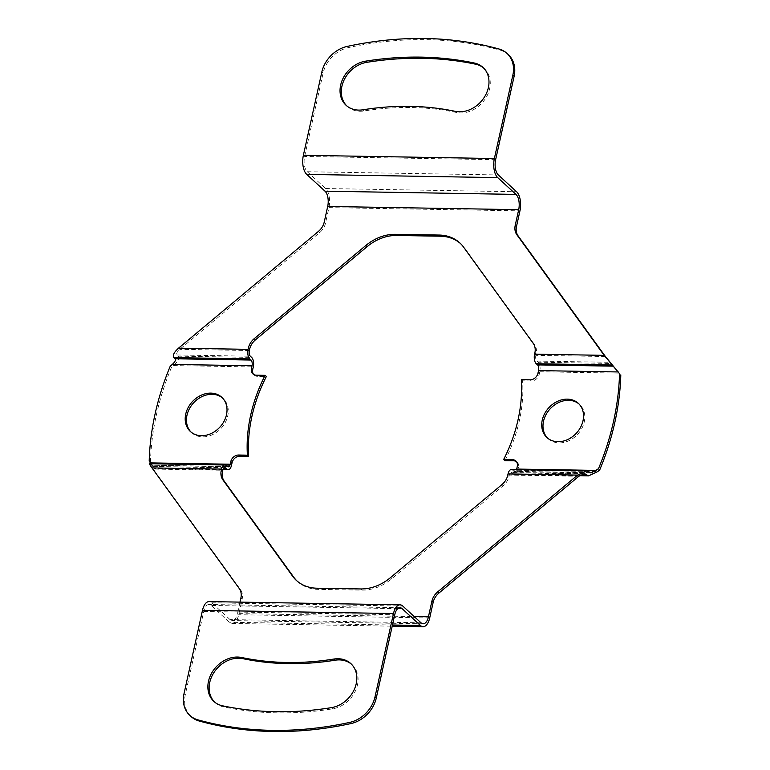 <?xml version="1.0" encoding="UTF-8"?>
<svg xmlns="http://www.w3.org/2000/svg" width="770" height="770" viewBox="0 0 770 770"><rect width="100%" height="100%" fill="white"/><g stroke="black" fill="none" stroke-linecap="round" stroke-linejoin="round"><path stroke-width="0.58" stroke-dasharray="3.85 2.89" d="M547.576 438.092A23.216 18.75 -47.4 0 0 548.192 438.688A23.216 18.75 -47.4 0 0 559.174 442.875A23.216 18.75 -47.4 0 0 581.841 428.428A23.216 18.75 -47.4 0 0 579.598 404.491A23.216 18.75 -47.4 0 0 578.953 403.932M191.047 432.076A23.216 18.75 -47.4 0 0 191.663 432.673A23.216 18.75 -47.4 0 0 202.645 436.86A23.216 18.75 -47.4 0 0 225.321 422.412A23.216 18.75 -47.4 0 0 223.069 398.475A23.216 18.75 -47.4 0 0 222.424 397.907M346.702 105.827A26.844 21.675 -47.4 0 0 347.318 106.424A26.844 21.675 -47.4 0 0 364.191 110.957A303.293 244.899 132.6 0 1 456.61 112.516A26.844 21.675 -47.4 0 0 460.624 112.959A26.844 21.675 -47.4 0 0 486.833 96.26A26.844 21.675 -47.4 0 0 484.234 68.569A26.844 21.675 -47.4 0 0 483.589 68.01M191.124 716.591A29.019 23.437 132.6 0 1 185.291 694.781L203.752 611.476A11.608 5.563 -89 0 1 208.997 604.498A11.608 5.563 -89 0 1 211.163 605.461L229.441 622.256A14.514 6.959 91 0 0 232.145 623.459A14.514 6.959 91 0 0 238.7 614.739L242.155 599.137A14.514 11.714 -47.4 0 0 240.51 589.666L153.24 469.074L222.809 470.249M296.97 580.936A43.534 35.151 -47.4 0 0 297.586 581.523A43.534 35.151 -47.4 0 0 318.183 589.377L362.006 590.118A43.534 35.151 -47.4 0 0 391.612 578.876L503.195 485.745A14.514 11.714 -47.4 0 0 509.009 476.399L509.297 475.08L578.867 476.255M582.649 474.022L512.079 472.828A4.35 2.089 91 0 0 511.261 472.462A4.35 2.089 91 0 0 509.297 475.08M589.859 472.607L513.927 471.327L512.666 470.162A7.257 3.475 91 0 0 511.309 469.565M513.927 471.327A4.35 2.089 91 0 0 514.735 471.683A4.35 2.089 91 0 0 516.545 469.652M512.079 472.828L513.34 473.983A7.257 3.475 91 0 0 514.687 474.589A7.257 3.475 91 0 0 517.96 470.229L518.557 467.563A7.257 5.862 -47.4 0 0 517.094 462.115A7.257 5.862 -47.4 0 0 516.41 461.596M223.945 467.967L151.69 466.399L224.773 467.631M222.963 469.661L154.308 468.507L152.2 466.755C151.247 465.966 151.594 466.736 153.24 469.074M227.429 466.485L151.507 465.205L149.399 463.453M150.458 462.886C152.113 465.224 152.46 465.994 151.507 465.205L228.247 466.851M223.175 469.084L153.461 467.91C155.049 469.228 154.472 467.939 151.719 464.041L149.197 461.143M239.98 602.121L237.439 613.584L414.222 616.568M421.026 622.815L230.037 619.59A11.608 5.563 91 0 0 232.194 620.562A11.608 5.563 91 0 0 237.439 613.584M230.037 619.59L211.75 602.804A14.514 6.959 91 0 0 209.045 601.601M504.908 460.662A152.373 123.036 -47.4 0 0 522.599 380.832L531.358 380.977A7.257 5.862 -47.4 0 0 539.202 374.432L539.789 371.775A7.257 3.475 91 0 0 538.115 362.227L611.496 363.469M253.59 374.413A7.257 5.862 -47.4 0 0 254.167 375.048A7.257 5.862 -47.4 0 0 257.603 376.357L266.353 376.501M150.458 462.298A261.203 210.922 132.6 0 1 171.527 367.28L173.548 365.586C178.072 361.457 179.641 358.31 178.236 356.154L176.975 354.989C176.138 353.7 177.071 351.803 179.785 349.33L319.685 232.569A14.514 11.714 -47.4 0 0 325.498 223.223L328.954 207.621A14.514 6.959 91 0 0 325.604 188.525L307.317 171.729A11.608 5.563 -89 0 1 304.631 156.454L323.102 73.15A29.019 23.437 132.6 0 1 348.473 47.586A377.3 304.66 132.6 0 1 500.211 50.146A29.019 23.437 132.6 0 1 508.258 54.574M214.532 701.99A26.844 21.675 -47.4 0 0 215.148 702.587A26.844 21.675 -47.4 0 0 223.839 706.985A356.982 288.259 -47.4 0 0 332.63 708.824A26.844 21.675 -47.4 0 0 355.673 690.363A26.844 21.675 -47.4 0 0 352.073 664.741A26.844 21.675 -47.4 0 0 351.428 664.173M605.413 356.51L535.843 355.336L536.141 354.017A14.514 11.714 -47.4 0 0 534.496 344.546L464.887 248.354A43.534 35.151 -47.4 0 0 461.066 244.061A43.534 35.151 -47.4 0 0 460.422 243.493M535.843 355.336A4.35 2.089 91 0 0 536.854 361.072L538.115 362.227M522.599 380.832L521.338 379.677M170.266 366.125L171.527 367.28M455.349 111.361L456.61 112.516M429.699 617.963L238.7 614.739M518.557 467.563L517.296 466.408M507.748 475.244L509.009 476.399M501.934 484.59L503.195 485.745M390.351 577.721L391.612 578.876M360.745 588.954L362.006 590.118M316.922 588.213L318.183 589.377M239.249 588.511L240.51 589.666M242.155 599.137L240.894 597.982M392.469 625.009L229.441 622.256M513.34 473.983L580.426 475.119M397.801 608.618L211.163 605.461M226.168 465.33L150.246 464.05M588.598 471.452L512.666 470.162M517.96 470.229L597.712 471.577M151.719 464.041L231.472 465.388M184.03 693.626L185.291 694.781M203.752 611.476L394.75 614.701M211.75 602.804L402.749 606.029M539.789 371.775L619.542 373.123M173.548 365.586L253.301 366.934M534.88 352.862L536.141 354.017M539.202 374.432L537.941 373.277M530.097 379.822L531.358 380.977M257.603 376.357L256.333 375.202M178.236 356.154L251.617 357.386M222.578 705.821L223.839 706.985M332.63 708.824L331.369 707.659M536.854 361.072L610.235 362.304M534.496 344.546L533.235 343.391M176.975 354.989L250.356 356.231M249.355 350.504L179.785 349.33M328.954 207.621L519.952 210.845M325.604 188.525L516.593 191.749M318.424 231.404L319.685 232.569M324.237 222.058L325.498 223.223M463.627 247.199L464.887 248.354M307.317 171.729L498.315 174.954M323.102 73.15L321.841 71.995M495.63 159.679L304.631 156.454M364.191 110.957L362.93 109.802M500.211 50.146L498.95 48.991M348.473 47.586L347.212 46.421M579.598 404.491L578.337 403.336M221.808 397.31L223.069 398.475M584.343 473.694L511.261 472.462M297.586 581.523L296.325 580.368M232.145 623.459L392.209 626.164M517.094 462.115L515.833 460.961M423.192 623.787L232.194 620.562M514.687 474.589L579.598 475.687M399.996 607.722L208.997 604.498M590.975 472.972L514.735 471.683M548.192 438.688L546.931 437.533M190.402 431.518L191.663 432.673M252.906 373.893L254.167 375.048M352.073 664.741L350.812 663.576M213.887 701.432L215.148 702.587M459.806 242.897L461.066 244.061M482.973 67.414L484.234 68.569M347.318 106.424L346.057 105.259"/><path stroke-width="1.16" d="M567.355 399.149A23.216 18.75 132.6 0 1 578.337 403.336A23.216 18.75 132.6 0 1 580.58 427.273A23.216 18.75 132.6 0 1 557.913 441.72A23.216 18.75 132.6 0 1 546.931 437.533A23.216 18.75 132.6 0 1 544.679 413.596A23.216 18.75 132.6 0 1 567.355 399.149M578.953 403.932A23.216 18.75 -47.4 0 0 568.616 400.304A23.216 18.75 -47.4 0 0 546.19 414.289A23.216 18.75 -47.4 0 0 547.576 438.092M222.424 397.907A23.216 18.75 -47.4 0 0 212.087 394.288A23.216 18.75 -47.4 0 0 189.661 408.273A23.216 18.75 -47.4 0 0 191.047 432.076M210.826 393.123A23.216 18.75 132.6 0 1 221.808 397.31A23.216 18.75 132.6 0 1 224.06 421.257A23.216 18.75 132.6 0 1 201.384 435.704A23.216 18.75 132.6 0 1 190.402 431.518A23.216 18.75 132.6 0 1 188.159 407.571A23.216 18.75 132.6 0 1 210.826 393.123M333.93 659.043A26.844 21.675 132.6 0 1 338.107 658.735A26.844 21.675 132.6 0 1 350.812 663.576A26.844 21.675 132.6 0 1 354.412 689.198A26.844 21.675 132.6 0 1 331.369 707.659A356.982 288.259 132.6 0 1 222.578 705.821A26.844 21.675 132.6 0 1 213.887 701.432A26.844 21.675 132.6 0 1 212.453 671.748A26.844 21.675 132.6 0 1 241.511 657.484A303.293 244.899 -47.4 0 0 333.93 659.043L335.191 660.198A303.293 244.899 132.6 0 1 242.771 658.639A26.844 21.675 -47.4 0 0 213.993 672.46A26.844 21.675 -47.4 0 0 214.532 701.99M351.428 664.173A26.844 21.675 -47.4 0 0 339.368 659.9A26.844 21.675 -47.4 0 0 335.191 660.198M400.044 604.825L209.045 601.601A14.514 6.959 91 0 0 202.491 610.321L184.03 693.626A29.019 23.437 -47.4 0 0 189.863 715.426A29.019 23.437 -47.4 0 0 197.919 719.854A377.3 304.66 -47.4 0 0 271.743 730.345A377.3 304.66 -47.4 0 0 349.647 722.414A29.019 23.437 -47.4 0 0 375.019 696.85L393.489 613.546A14.514 6.959 -89 0 1 400.044 604.825A14.514 6.959 -89 0 1 402.749 606.029L421.026 622.815A11.608 5.563 -89 0 0 423.192 623.787A11.608 5.563 -89 0 0 428.438 616.809L431.893 601.206A14.514 11.714 132.6 0 1 437.707 591.861L577.606 475.1L586.73 470.836L590.975 472.972L598.473 468.728L599.734 469.883L597.712 471.577L588.578 475.831L584.343 473.694L578.867 476.255L438.967 593.015A14.514 11.714 -47.4 0 0 433.154 602.361L429.699 617.963A14.514 6.959 -89 0 1 423.144 626.684A14.514 6.959 -89 0 1 420.439 625.481L402.152 608.685L397.801 608.618M402.152 608.685A11.608 5.563 -89 0 0 399.996 607.722A11.608 5.563 -89 0 0 394.75 614.701L376.28 698.005A29.019 23.437 132.6 0 1 350.908 723.579A377.3 304.66 132.6 0 1 273.003 731.5A377.3 304.66 132.6 0 1 199.18 721.009A29.019 23.437 132.6 0 1 191.124 716.591L189.863 715.426M459.363 111.804A26.844 21.675 132.6 0 1 455.349 111.361A303.293 244.899 -47.4 0 0 362.93 109.802A26.844 21.675 132.6 0 1 346.057 105.259A26.844 21.675 132.6 0 1 342.458 79.637A26.844 21.675 132.6 0 1 365.5 61.177A356.982 288.259 132.6 0 1 474.281 63.015A26.844 21.675 132.6 0 1 482.973 67.414A26.844 21.675 132.6 0 1 485.572 95.095A26.844 21.675 132.6 0 1 459.363 111.804M327.693 206.456A11.608 5.563 91 0 0 325.007 191.181L516.006 194.406L497.718 177.62A14.514 6.959 -89 0 1 494.369 158.524L512.839 75.219A29.019 23.437 -47.4 0 0 506.997 53.409L508.258 54.574A29.019 23.437 132.6 0 1 514.1 76.374L495.63 159.679A11.608 5.563 91 0 0 498.315 174.954L516.593 191.749A14.514 6.959 -89 0 1 519.952 210.845L516.497 226.447A14.514 11.714 -47.4 0 0 518.133 235.918L605.413 356.51L619.542 373.71L604.152 355.355L516.872 234.754A14.514 11.714 132.6 0 1 515.236 225.283L518.691 209.681L327.693 206.456L324.237 222.058A14.514 11.714 132.6 0 1 318.424 231.404L178.524 348.175C174.001 352.304 172.432 355.451 173.837 357.607L175.098 358.772L251.03 360.052A4.35 2.089 -89 0 1 252.04 365.779L251.444 368.435A7.257 5.862 132.6 0 0 252.906 373.893A7.257 5.862 132.6 0 0 256.333 375.202L265.092 375.346L266.353 376.501A152.373 123.036 -47.4 0 0 248.662 456.331L239.903 456.186A7.257 5.862 -47.4 0 0 232.059 462.731L231.472 465.388A7.257 3.475 -89 0 1 228.199 469.748A7.257 3.475 -89 0 1 226.842 469.151L225.581 467.987A4.35 2.089 91 0 0 224.773 467.631A4.35 2.089 91 0 0 222.809 470.249L222.511 471.567A14.514 11.714 -47.4 0 0 224.157 481.038L293.765 577.231A43.534 35.151 -47.4 0 0 296.97 580.936M586.73 470.836L511.309 469.565A7.257 3.475 91 0 0 508.036 473.925L507.748 475.244A14.514 11.714 132.6 0 1 501.934 484.59L390.351 577.721A43.534 35.151 132.6 0 1 360.745 588.954L316.922 588.213A43.534 35.151 132.6 0 1 296.325 580.368A43.534 35.151 132.6 0 1 292.504 576.066L222.896 479.874A14.514 11.714 132.6 0 1 221.25 470.403L221.548 469.084A7.257 3.475 -89 0 1 224.821 464.724A7.257 3.475 -89 0 1 226.168 465.33L227.429 466.485A4.35 2.089 -89 0 0 228.247 466.851A4.35 2.089 -89 0 0 230.211 464.233L230.798 461.577A7.257 5.862 132.6 0 1 238.642 455.031L247.401 455.176A152.373 123.036 132.6 0 1 265.092 375.346M516.545 469.652A4.35 2.089 91 0 0 516.699 469.065L596.452 470.412M618.281 371.958L538.528 370.611L537.941 373.277A7.257 5.862 132.6 0 1 530.097 379.822L521.338 379.677A152.373 123.036 132.6 0 1 503.647 459.498L512.397 459.651A7.257 5.862 132.6 0 1 515.833 460.961A7.257 5.862 132.6 0 1 517.296 466.408L516.699 469.065M150.246 464.05C148.649 462.731 149.236 464.021 151.979 467.91L239.249 588.511A14.514 11.714 132.6 0 1 240.894 597.982L239.98 602.121M150.881 463.482L150.458 462.886L230.211 464.233M175.098 358.772C175.945 360.062 175.002 361.958 172.287 364.431L170.266 366.125A261.203 210.922 132.6 0 0 149.197 461.143L150.458 462.886M516.41 461.596A7.257 5.862 -47.4 0 0 513.667 460.807L504.908 460.662L503.647 459.498M248.662 456.331L247.401 455.176M620.803 374.865A261.203 210.922 132.6 0 1 599.734 469.883M460.422 243.493A43.534 35.151 -47.4 0 0 440.469 236.207L396.646 235.466A43.534 35.151 -47.4 0 0 367.04 246.708L255.457 339.839A14.514 11.714 -47.4 0 0 249.644 349.185L249.355 350.504A4.35 2.089 -89 0 0 250.356 356.231L251.617 357.386A7.257 3.475 91 0 1 253.301 366.934L252.704 369.6A7.257 5.862 -47.4 0 0 253.59 374.413M619.542 373.71A261.203 210.922 132.6 0 1 598.473 468.728M440.469 236.207L439.208 235.052A43.534 35.151 132.6 0 1 459.806 242.897A43.534 35.151 132.6 0 1 463.627 247.199L533.235 343.391A14.514 11.714 132.6 0 1 534.88 352.862L534.582 354.181A7.257 3.475 91 0 0 536.266 363.729L537.527 364.884L613.449 366.164M538.528 370.611A4.35 2.089 91 0 0 537.527 364.884M251.03 360.052L249.769 358.897A7.257 3.475 -89 0 1 248.094 349.349L248.383 348.021A14.514 11.714 132.6 0 1 254.196 338.685L255.457 339.839M367.04 246.708L365.779 245.543L254.196 338.685M365.779 245.543A43.534 35.151 132.6 0 1 395.385 234.311L396.646 235.466M439.208 235.052L395.385 234.311M516.006 194.406A11.608 5.563 -89 0 1 518.691 209.681M506.997 53.409A29.019 23.437 -47.4 0 0 498.95 48.991A377.3 304.66 -47.4 0 0 347.212 46.421A29.019 23.437 -47.4 0 0 321.841 71.995L303.37 155.299A14.514 6.959 91 0 0 306.73 174.395L325.007 191.181M483.589 68.01A26.844 21.675 -47.4 0 0 475.542 64.18A356.982 288.259 -47.4 0 0 366.761 62.341A26.844 21.675 -47.4 0 0 343.93 80.33A26.844 21.675 -47.4 0 0 346.702 105.827M349.647 722.414L350.908 723.579M437.707 591.861L438.967 593.015M431.893 601.206L433.154 602.361M585.46 474.07L582.649 474.022M292.504 576.066L293.765 577.231M222.896 479.874L224.157 481.038M221.25 470.403L222.511 471.567M230.798 461.577L232.059 462.731M225.581 467.987L223.945 467.967M420.439 625.481L392.469 625.009M577.606 475.1L508.036 473.925M221.548 469.084L151.979 467.91M414.222 616.568L428.438 616.809M580.426 475.119L586.721 475.225M513.667 460.807L512.397 459.651M238.642 455.031L239.903 456.186M223.175 469.084L226.842 469.151M376.28 698.005L375.019 696.85M393.489 613.546L202.491 610.321M251.444 368.435L252.704 369.6M249.644 349.185L248.383 348.021M241.511 657.484L242.771 658.639M197.919 719.854L199.18 721.009M252.04 365.779L172.287 364.431M249.769 358.897L173.837 357.607M612.188 365.009L536.266 363.729M248.094 349.349L178.524 348.175M604.152 355.355L534.582 354.181M516.872 234.754L518.133 235.918M516.497 226.447L515.236 225.283M512.839 75.219L514.1 76.374M497.718 177.62L306.73 174.395M303.37 155.299L494.369 158.524M474.281 63.015L475.542 64.18M366.761 62.341L365.5 61.177M392.209 626.164L423.144 626.684M149.399 463.453L224.821 464.724M579.598 475.687L588.578 475.831M222.963 469.661L228.199 469.748"/></g></svg>
